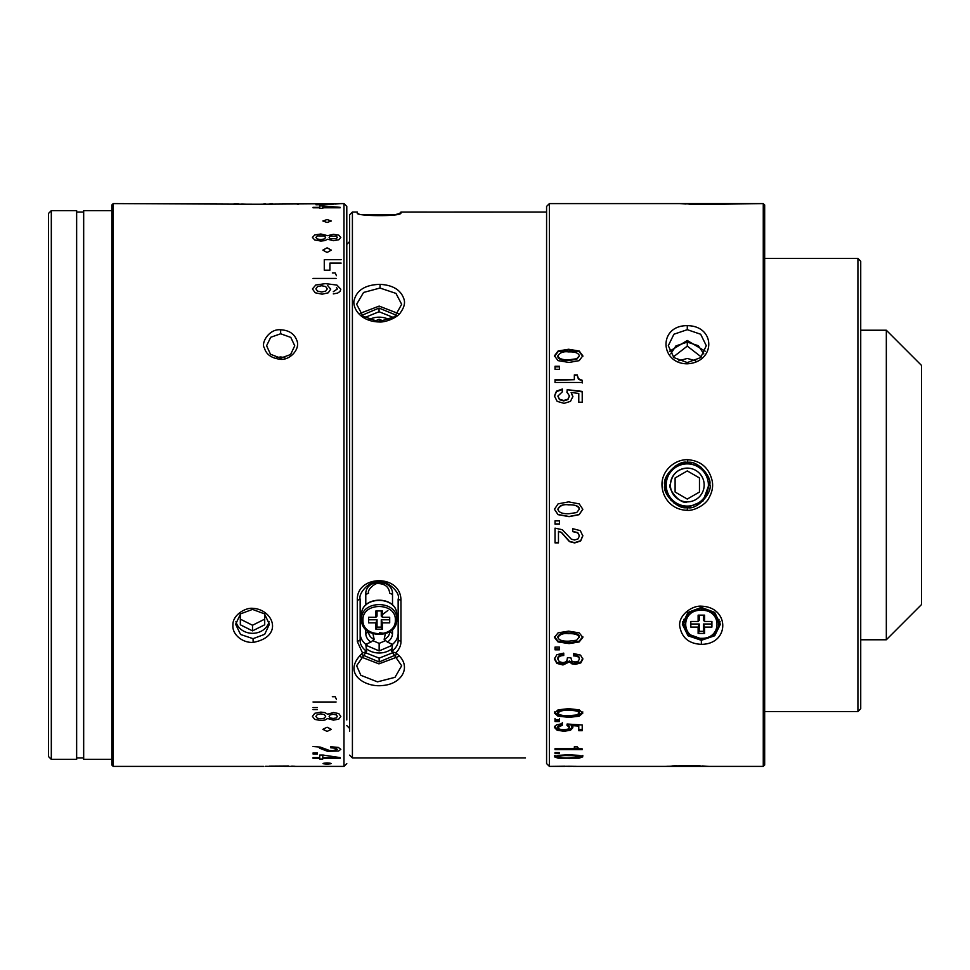 <?xml version="1.0" encoding="UTF-8"?>
<svg xmlns="http://www.w3.org/2000/svg" width="970" height="970" viewBox="0 0 970 970"><rect width="100%" height="100%" fill="white"/><g stroke="black" fill="none" stroke-linecap="round" stroke-linejoin="round"><path stroke-width="1.45" d="M860.729 330.224L886.325 330.224L921.5 365.399L921.5 604.589L886.325 639.776L860.729 639.776M921.5 365.399L886.325 330.224L886.325 639.776M698.121 633.434L698.121 627.093L690.81 627.093L690.81 621.479L698.121 621.479L698.121 615.15L704.596 615.15L704.596 621.479L711.907 621.479L711.907 627.093L704.596 627.093L704.596 633.434L698.121 633.434L699.249 631.324L699.249 624.013L698.121 627.093M699.249 624.013L690.81 624.013L690.81 621.479M699.249 615.15L699.249 620.351L698.121 621.479M703.468 615.15L703.468 620.351L704.596 621.479M711.907 621.479L711.907 624.013L703.468 624.013L704.596 627.093M703.468 624.013L703.468 631.324L704.596 633.434M703.468 631.324L699.249 631.324M113.223 203.591L113.223 766.409L111.817 764.99L111.817 759.364L83.675 759.364L83.675 210.623L111.817 210.623L111.817 204.997L113.223 203.591L257.814 204.233L343.974 203.591L346.787 206.392L346.787 719.97M76.642 757.958L83.675 757.958M83.675 212.03L76.642 212.03M51.313 759.364L48.5 756.552L48.5 213.448L51.313 210.623L76.642 210.623L76.642 759.364L51.313 759.364L51.313 485L51.313 759.364L48.5 756.552L48.5 485L48.5 742.486M51.313 210.623L51.313 485M395.336 214.855L362.974 214.855M396.742 619.369L396.742 619.369C397.736 639.291 360.561 639.291 361.567 619.369C360.476 599.715 397.821 599.715 396.742 619.369L396.742 615.15L396.742 619.369L395.336 620.072C396.221 638.139 362.077 638.139 362.974 620.072L361.567 619.369L361.567 615.15C360.597 595.507 397.7 595.507 396.742 615.15L396.742 615.15C397.712 595.216 360.585 595.216 361.567 615.15M389.697 622.873L382.386 622.873L382.386 629.215L375.911 629.215L375.911 622.873L368.6 622.873L368.6 617.259L375.911 617.259L375.911 610.93L382.386 610.93L382.386 617.259L389.697 617.259L389.697 622.873M389.697 617.259L389.697 619.794L381.258 619.794L382.386 622.873M381.258 619.794L381.258 627.105L382.386 629.215M381.258 627.105L377.039 627.105L375.911 629.215M377.039 627.105L377.039 619.794L375.911 622.873M377.039 619.794L368.6 619.794L368.6 617.259M377.039 610.93L377.039 616.132L375.911 617.259M381.258 610.93L381.258 616.132L382.386 617.259M369.024 319.676A16.89 12.549 180 0 1 379.149 317.166A16.89 12.549 180 0 1 389.297 319.688M374.59 321.216L379.149 319.251L383.72 321.216M379.149 319.251L379.149 321.591L394.717 316.705L401.665 304.301L395.978 293.401L379.997 288.041L363.568 292.455L356.633 304.24L362.95 316.159L379.149 321.955C362.974 321.713 353.565 311.043 353.856 301.585C356.075 290.527 364.817 284.78 380.082 284.343C393.189 285.119 401.204 290.188 404.114 299.56C405.169 303.283 404.066 307.466 400.816 312.11C397.894 317.542 385.454 322.586 379.149 321.955M392.025 648.566A16.89 12.549 -0 0 1 366.272 648.566M391.334 643.692L391.334 645.68L379.149 650.906L366.963 645.68L366.963 643.753M385.72 640.552L379.149 643.377L379.149 650.906M379.149 643.377L372.577 640.552M269.09 621.491A16.89 14.623 -0 0 1 252.515 633.313A16.89 14.623 -0 0 1 235.94 621.479M264.701 614.046L264.701 624.789L252.515 630.876L240.33 624.789L240.33 614.046M264.701 619.151L252.515 625.25L252.515 630.876M252.515 625.25L240.33 619.151M666.184 485A21.11 21.11 180 0 1 687.281 463.89A21.11 21.11 180 0 1 708.391 485A21.11 21.11 180 0 1 687.281 506.097A21.11 21.11 180 0 1 666.184 485M670.403 485A16.89 16.89 180 0 1 687.293 468.11A16.89 16.89 180 0 1 704.171 485A16.89 16.89 180 0 1 687.281 501.878A16.89 16.89 180 0 1 670.403 485M687.281 470.923L699.467 477.955L699.467 492.032L687.281 499.065L675.108 492.032L675.108 477.955L687.281 470.923A14.065 14.065 180 0 1 687.293 470.923L687.281 470.923M393.517 317.529L379.064 311.734L364.829 317.517M364.805 652.458L379.149 658.145L393.396 652.47M860.729 261.282L860.729 708.718L857.916 711.531L857.916 258.469L860.729 261.282M396.318 654.714L379.149 661.976L361.931 654.702M361.943 315.298L379.027 308.06L396.439 315.286M346.787 485L346.787 244.391L349.6 241.578L346.787 244.391M346.787 725.596L349.6 728.409L349.6 214.855L352.413 212.03L349.6 214.855M387.879 610.494L382.386 614.653M379.658 632.707L385.381 633.592M252.515 609.415L264.483 613.84L269.405 624.292L264.677 634.331L253.061 638.672L240.548 634.477L235.637 624.256L240.548 613.852L252.515 609.415L252.515 608.299C273.237 609.087 284.331 636.599 253.134 642.407C242.354 643.037 232.048 634.344 232.921 625.238C232.315 615.004 245.568 607.547 252.515 608.299M284.828 357.591L280.657 356.948L276.523 357.578M346.787 250.03L346.787 206.416M234.206 203.688L238.39 203.918M241.663 204.076L248.635 204.258M255.534 204.27L258.578 204.209M263.573 204.064L265.477 203.979M270.036 203.724L272.218 203.591M297.111 204.124L298.505 204.209M315.941 204.755L319.615 204.731M319.906 204.718L333.268 204.209M334.783 204.1L341.161 203.591M346.787 206.392L343.974 203.591L343.974 766.397L346.787 763.596L343.974 766.397L297.487 766.397M295.013 766.264L291.727 766.118M288.526 765.997L269.417 766.118M265.489 766.312L297.547 766.397M280.657 359.324C271.661 358.33 266.253 354.559 264.41 347.987C260.639 343.247 269.114 328.503 280.657 329.788C288.914 330.224 294.298 333.728 296.784 340.3C300.688 348.897 289.945 360.294 280.657 359.324L280.657 358.148L290.6 354.535L294.734 345.793L290.806 337.402L280.657 333.777L270.715 337.281L266.592 345.744L270.497 354.268L280.657 358.148M113.223 622.885L113.223 347.114M111.817 346.435L111.817 207.81M111.817 204.997L111.817 345.005L113.223 344.301M113.223 625.698L111.817 624.995L111.817 764.99M83.675 759.364L111.817 759.364L111.817 762.178L111.817 623.589M111.817 624.995L111.817 345.005M687.524 468.086C677.678 468.813 671.98 474.16 670.428 484.127C666.996 488.14 680.394 505.176 687.281 501.878M670.755 353.904L675.944 345.89L687.281 342.107L698.327 345.708L703.82 353.904M673.265 356.996L687.281 346.108L701.31 356.996M695.732 360.779L687.281 358.451L678.842 360.779M687.281 462.46C678.903 459.537 661.819 476.052 664.777 485.315C662.001 493.342 678.224 510.378 687.281 507.504C696.569 510.802 712.986 492.433 709.785 484.297C711.956 477.167 697.721 459.974 687.706 462.46L687.281 462.46M709.106 479.471L701.201 467.31L687.281 462.496L675.096 466.097L666.584 476.197L665.226 488.783L671.228 500.775M674.053 503.212L687.281 507.504L687.281 510.317C671.228 509.977 661.879 497.076 661.976 484.224C661.989 470.571 674.587 459.331 687.742 459.683C700.958 460.786 709.106 467.867 712.198 480.914C713.289 486.431 712.235 492.032 709.046 497.707C706.111 504.776 693.659 511.105 687.281 510.317M569.099 766.397C563.655 766.336 563.655 766.288 569.099 766.227C574.543 766.288 574.543 766.336 569.099 766.397M573.318 766.312L576.131 766.324M573.318 766.397L665.481 766.397L687.281 765.536L709.094 766.397L763.269 766.397L763.269 203.591L701.359 204.464L679.546 203.591L549.396 203.591L549.396 766.397L564.88 766.179M562.066 766.312L564.88 766.397L562.066 766.324M574.337 748.646L555.022 748.646L555.022 749.677L582.218 749.677L582.218 748.876L578.447 748.282L577.223 746.791L574.337 746.791L574.337 748.646M578.654 748.355L574.337 748.355M559.435 753.593L559.435 752.587L555.022 752.587L555.022 753.593L559.435 753.593M559.435 649.815L559.435 647.099L555.022 647.099L555.022 649.815L559.435 649.815M559.435 648.991L555.022 648.991M566.965 660.594L565.534 662.061L562.915 662.668L559.338 661.722L557.871 659.176C558.126 656.86 560.078 655.635 563.74 655.502L563.74 653.113L556.816 654.714L554.44 659.018L556.841 663.383L562.976 664.984L569.56 661.831L571.803 663.807L575.392 664.353L580.8 662.934L582.824 659.151L580.545 655.126L573.634 653.55L573.634 655.926C577.271 656.011 579.187 657.078 579.381 659.103L578.217 661.213L575.089 662.037L571.876 661.128L570.869 657.745L567.426 657.745L566.965 660.594M573.634 655.065C577.271 655.162 579.187 656.217 579.381 658.23L579.381 659.103M582.824 658.278L580.8 662.049L575.392 663.456L571.803 662.922L569.56 660.946L569.56 661.831M569.56 660.946L562.976 664.086L556.841 662.498L554.44 658.145M559.435 524.164L559.435 520.866L555.022 520.866L555.022 524.164L559.435 524.164M559.435 523.97L555.022 523.97M546.583 206.404L549.396 203.591L546.583 206.404L546.583 763.584L549.396 766.397L564.88 766.397M573.585 766.397L763.269 766.397L764.675 764.99L764.675 204.997L763.269 203.591L549.396 203.591M568.626 754.805L579.236 755.375L582.824 756.818L579.138 758.176L558.005 758.164L554.44 756.818L558.102 755.363L568.626 754.805L568.614 755.642C574.834 755.557 578.435 755.957 579.381 756.818L569.014 757.934C562.515 758.019 558.805 757.643 557.871 756.818L557.883 755.387M579.236 709.87L582.824 713.083L579.138 716.224L569.087 717.351L558.005 716.187L554.44 713.083L558.102 709.846L568.626 708.658L579.236 709.87M559.435 719.704L559.435 721.534L555.022 721.534L555.022 719.704L559.435 719.704M567.195 724.02L582.218 724.966L582.218 730.701L578.775 730.701L578.775 726.069L571.136 725.572L572.894 727.694L570.493 730.252L564.067 731.271L557.132 730.24L554.44 727.439L556.453 724.845L562.321 723.656L562.321 725.22L557.871 727.5L559.46 729.161L563.703 729.804L567.923 729.125L569.451 727.439L566.965 725.33L567.195 724.02M568.626 631.143L579.236 632.876L582.824 637.435L579.138 641.97L569.087 643.619L558.005 641.934L554.44 637.435L558.102 632.828L568.626 631.143M568.626 501.878L579.236 503.891L582.824 509.286L579.138 514.682L569.087 516.658L558.005 514.646L554.44 509.286L558.102 503.854L568.626 501.878M572.761 531.645L572.761 528.698L580.303 530.638L582.824 535.913L580.63 541.005L574.628 542.945L569.414 541.612L561.521 532.675L558.465 531.305L558.465 542.885L555.022 542.885L555.022 528.141L562.309 529.717L571.306 539.162L574.555 540.011L578.047 538.883L579.381 535.949L577.744 532.833L572.761 531.645M568.626 349.261L579.236 351.043L582.824 355.82L579.138 360.658L569.087 362.453L558.005 360.622L554.44 355.82L558.102 350.995L568.626 349.261L568.626 349.94L579.236 351.71L582.824 356.463M559.435 366.272L559.435 369.303L555.022 369.303L555.022 366.272L559.435 366.272M574.337 379.682L574.337 374.905L577.223 374.905L578.447 378.712L582.218 380.288L582.218 382.459L555.022 382.459L555.022 379.682L574.337 379.682L555.022 380.204M567.195 389.697L582.218 391.383L582.218 402.235L578.775 402.235L578.775 393.42L571.136 392.498L572.894 396.439L570.493 401.35L564.067 403.362L557.132 401.337L554.44 395.966L556.453 391.177L562.321 389.031L562.321 391.856L557.871 396.063L559.46 399.228L563.703 400.489L567.923 399.167L569.451 395.954L566.965 392.05L567.195 389.697L582.218 391.856M687.281 363.811C659.842 363.847 658.036 325.374 687.281 325.653C716.054 325.823 715.811 362.295 687.281 363.811L687.281 362.586L673.907 357.591L668.294 345.696L673.92 334.226L687.281 329.679L700.667 334.238L706.281 345.696L700.655 357.603L687.281 362.574M701.359 644.347C688.809 643.753 681.595 637.617 679.691 625.929C678.539 615.283 691.974 605.365 701.359 606.189C729.755 606.99 730.034 644.213 701.359 644.347L701.359 640.309L687.997 635.762L682.359 624.292L687.936 612.434L701.359 607.414L714.757 612.422L720.358 624.292L714.732 635.75L701.359 640.309M713.884 204.173L716.6 204.027M709.094 766.397L702.377 765.961M700.158 765.839L679.012 765.669M677.024 765.742L671.895 765.973M668.184 766.215L666.923 766.3M679.546 203.591L686.032 204.027M688.967 204.173L698.085 204.44M555.022 366.866L559.435 366.866M559.435 718.54L559.435 720.346L555.022 720.346L555.022 718.54M582.218 729.476L578.775 729.476M571.136 725.572L571.136 724.372L578.775 724.869L578.775 726.069M572.894 726.481L570.493 729.028L564.067 730.034L557.132 729.016L554.44 726.227M562.321 722.456L562.321 724.02L557.871 726.287L557.871 727.367M566.965 724.129L569.451 726.227L569.451 727.439M563.74 654.641C559.811 654.895 557.847 656.108 557.871 658.303L557.871 659.176M582.824 535.537L580.63 540.726L574.628 542.654L569.414 541.321L561.521 532.433L558.465 531.305M579.381 535.695L577.744 532.603L572.761 531.414M558.465 542.594L555.022 542.594M574.337 375.451L577.223 374.905M577.223 375.451L578.447 379.246L582.218 380.81L582.218 382.968M572.894 396.888L571.136 392.498M554.44 396.403L556.453 391.65L562.321 389.516M557.871 396.063L559.46 399.652L563.703 400.913L567.923 399.591L569.451 395.954M566.965 392.523L567.195 390.17M763.269 203.591L764.675 204.997L764.675 485M764.675 758.661L764.675 764.99L763.269 766.397M705.202 351.213L687.281 340.506L669.421 351.346M687.439 507.504L702.983 501.017L709.688 482.708M582.824 755.46L579.138 756.806M558.005 756.794L554.44 755.46M582.824 711.944L579.138 715.06L569.087 716.187L558.005 715.035L554.44 711.944M582.824 636.684L579.138 641.194L569.087 642.831L558.005 641.158L554.44 636.684M582.824 509.165L579.138 514.536L569.087 516.501L558.005 514.488L554.44 509.286M554.44 356.463L558.102 351.673L568.626 349.94M579.369 755.387L579.381 756.818M557.871 711.944C559.399 709.785 562.988 708.912 568.614 709.325C575.768 709.337 579.357 710.21 579.381 711.944L579.381 713.083L576.689 714.987L569.014 715.654C562.515 715.824 558.805 714.975 557.871 713.083L557.871 711.944M557.871 636.684C559.399 633.604 562.988 632.355 568.614 632.949C575.768 632.949 579.357 634.198 579.381 636.684L576.689 640.2L569.014 641.158C562.515 641.4 558.805 640.164 557.871 637.435L557.871 636.684M557.871 509.165C559.399 505.528 562.988 504.06 568.614 504.764C575.768 504.764 579.357 506.231 579.381 509.165L576.689 512.56L569.014 513.712C562.515 513.991 558.805 512.524 557.871 509.286L557.871 509.165M576.689 359.373L569.014 360.404C561.618 360.391 557.908 359.082 557.871 356.463L557.871 355.82C560.005 352.51 563.582 351.201 568.614 351.892C574.846 351.613 578.435 352.922 579.381 355.82L576.689 359.373L576.689 358.742L569.014 359.785C562.515 360.028 558.805 358.706 557.871 355.82M683.85 625.044A19 16.454 -0 0 1 682.637 621.479M720.067 621.467A19 16.454 -0 0 1 718.867 625.044M557.871 756.818C560.005 755.824 563.582 755.436 568.614 755.642M557.871 713.083C560.005 710.877 563.582 709.991 568.614 710.452C574.846 710.27 578.435 711.155 579.381 713.083M557.871 637.435C560.005 634.283 563.582 633.034 568.614 633.689C574.846 633.434 578.435 634.683 579.381 637.435M557.871 509.286C560.005 505.552 563.582 504.085 568.614 504.861C574.846 504.545 578.435 506.025 579.381 509.286M579.381 355.82L576.689 358.742M398.149 313.48L379.149 306.096L360.112 313.358M349.6 731.222L349.6 728.409M349.6 241.578L349.6 485M349.6 755.145L352.413 757.958L352.413 212.03L357.336 212.03L357.336 213.073L357.336 212.03M546.583 212.03L400.962 212.054L400.792 213.267M400.743 213.291L400.962 213.073C401.119 216.807 354.814 216.152 357.336 213.073L357.724 213.461M352.413 757.958L525.485 757.946M357.336 600.357C355.978 574.87 400.95 573.525 400.962 600.357L400.962 641.558C400.962 645.584 399.228 649.379 395.76 652.98C412.783 664.947 402.865 684.02 382.616 685.511C364.878 687.754 341.016 673.047 362.55 653.016L357.336 641.558L357.336 600.357L360.149 599.169L360.161 639.945C359.918 644.141 362.077 647.96 366.611 651.379L365.787 644.347L370.916 642.091C367.594 639.8 365.872 636.938 365.787 633.495L368.6 631.882C368.733 635.192 370.576 637.678 374.153 639.339L372.965 633.81M389.697 593.143L389.697 593.216C388.994 587.189 385.308 583.976 378.639 583.564C375.863 582.109 366.721 589.893 368.6 593.216L368.6 593.155M385.345 633.798L384.144 639.339C387.685 637.763 389.54 635.277 389.697 631.882L389.697 631.712M360.112 656.605L378.943 663.868L398.173 656.654M426.994 757.946L398.852 757.946M400.962 212.054L399.567 213.448L400.962 212.054L426.994 212.03M399.567 213.448L394.584 214.855M357.566 213.291L358.864 213.873M400.962 600.357L398.149 599.169L398.149 639.945L400.962 641.558M389.697 593.216L392.523 594.416C393.335 578.447 364.95 578.472 365.787 594.416L365.787 605.122M365.787 629.397L365.787 633.495M389.697 631.882L392.523 633.495C392.292 637.096 390.583 639.957 387.382 642.091L392.523 644.347C396.172 641.267 398.039 637.654 398.149 633.495L398.149 599.072M360.161 599.072L360.161 633.495C360.307 637.787 362.186 641.412 365.787 644.347M392.51 594.416L392.51 605.122M392.51 629.397L392.51 633.495M398.149 599.169C401.083 591.482 384.447 579.199 378.688 581.624C371.34 579.478 357.93 592.755 360.149 599.169M370.916 642.091L374.153 639.339M392.523 644.347L391.686 651.355C396.16 648.045 398.306 644.25 398.149 639.945M384.144 639.339L387.382 642.091M362.55 653.016L366.611 651.379L356.633 665.723L360.852 675.302L377.463 681.849L394.984 677.339L401.665 665.747L391.686 651.355M391.807 651.525L395.76 652.98M313.019 753.981L317.433 753.981M317.433 752.987L313.019 752.987M313.019 709.603L317.433 709.603M317.433 707.579L313.019 707.579M341.161 259.693L324.271 259.693L324.271 270.206L329.909 270.206L329.909 263.1L341.161 263.1M319.506 748.173L327.399 751.253L338.615 751.047L340.822 749.313L338.3 747.433L330.746 746.718M330.746 747.797L335.729 748.234L337.378 749.337L332.54 750.719L329.291 750.428L320.294 747.094L313.019 746.512M333.304 293.886L337.693 293.061L340.009 291.461L340.822 289.218L336.905 285.071L325.423 283.628L315.796 284.986L312.425 288.939L315.177 292.77L322.149 294.189L328.284 292.807L330.709 289.193L327.581 285.423M336.481 287.423L337.378 288.987L333.304 291.679M325.702 291.109L321.713 291.982L317.505 291.109L315.868 288.854L317.529 286.574L321.676 285.738L325.69 286.587L327.266 288.914L325.702 291.109M327.096 762.917C321.652 763.354 321.652 763.754 327.084 764.117C332.528 763.742 332.528 763.341 327.096 762.917C321.652 763.354 321.652 763.754 327.084 764.117C332.528 763.742 332.528 763.341 327.096 762.917M340.203 757.618L323.18 755.072L319.724 755.072L319.724 757.618L313.019 757.618M334.953 757.618L322.78 757.618L322.78 755.848M322.78 758.273L340.203 758.273M319.724 759.037L322.78 759.037M313.019 758.273L319.724 758.273M313.019 701.989L336.093 701.989M336.445 699.406L335.22 696.702L332.334 696.702M313.019 207.786L319.724 207.786M340.203 207.337L323.18 205.931L319.724 205.931L319.724 207.337L313.019 207.337M334.953 207.337L322.78 207.337L322.78 206.307M322.78 207.786L340.203 207.786M319.724 208.368L322.78 208.368M327.084 252.479L331.316 250.127L327.096 247.823L322.864 250.127L327.084 252.479M336.445 275.71L335.22 272.97L332.334 272.97M313.019 278.426L336.093 278.426M327.084 731.404L331.316 729.343L327.096 727.221L322.864 729.331L327.084 731.404M327.084 222.482L331.316 220.99L327.096 219.559L322.864 220.99L327.084 222.482M312.425 716.394L314.753 719.4L320.852 720.528L324.877 720.055L327.581 718.527L333.462 720.14L338.785 719.122L340.822 716.394L338.785 713.593L333.462 712.526L327.581 714.223L324.841 712.586L320.852 712.101L314.753 713.314L312.425 716.394M329.109 716.394L330.139 714.866L333.122 714.272L336.226 714.841L337.378 716.394L336.226 717.921L333.159 718.479L330.164 717.909L329.109 716.394M317.323 714.526L320.815 713.847L324.368 714.575L325.665 716.406L324.368 718.188L320.852 718.879L317.311 718.224L315.868 716.394L317.323 714.526M338.785 239.772L340.822 237.432L338.785 235.164L333.462 234.328L327.581 235.661L320.852 234L314.753 234.946L312.425 237.432L314.753 240.014L320.852 241.033L324.877 240.608L327.581 239.25L333.462 240.681L338.785 239.772M330.164 238.705L329.109 237.42L330.139 236.183L336.226 236.159L337.378 237.42L336.226 238.717L330.164 238.705M320.852 239.566L317.311 238.996L315.868 237.432L317.323 235.904L324.368 235.94L325.665 237.444L324.368 238.947L320.852 239.566M683.765 619.369L683.765 623.589L688.918 612.822L701.359 608.36L701.359 606.189M701.359 638.818L688.918 634.356L683.765 623.589C684.844 632.986 690.713 638.127 701.359 639.012C711.992 638.139 717.861 632.998 718.94 623.589L718.94 619.369M701.359 610.275C722.226 609.512 722.226 639.072 701.359 638.308C680.491 639.072 680.491 609.512 701.359 610.275L701.359 608.36L713.799 612.822L718.94 623.589M362.974 620.072C362.077 602.006 396.221 602.006 395.336 620.072M379.149 658.145L379.149 661.976M379.027 308.06L379.064 311.734M253.134 642.407L253.061 638.672M280.657 329.788L280.657 333.777M687.281 342.107L687.281 346.108M687.742 459.683L687.706 462.46M580.8 662.049L580.8 662.934M575.392 663.456L575.392 664.353M571.803 662.922L571.803 663.807M562.976 664.074L562.976 664.984M570.493 729.028L570.493 730.252M564.067 730.034L564.067 731.271M557.132 729.016L557.132 730.24M556.841 662.498L556.841 663.383M579.138 757.134L579.138 758.176M569.087 757.934L569.087 758.649M558.005 757.049L558.005 758.164M579.138 715.06L579.138 716.224M569.087 716.187L569.087 717.351M558.005 715.035L558.005 716.187M579.138 641.194L579.138 641.97M569.087 642.831L569.087 643.619M558.005 641.158L558.005 641.934M579.236 351.71L579.236 351.043M558.102 350.995L558.102 351.673M568.614 709.325L568.614 710.452M568.614 632.949L568.614 633.689M569.014 359.773L569.014 360.404M687.281 329.679L687.281 325.641M380.082 284.343L379.997 288.041M357.336 641.558L360.149 639.945M365.787 594.416L368.6 593.216M83.675 210.623L111.817 210.623M764.675 711.531L857.916 711.531M764.675 258.469L857.916 258.469M113.26 766.397L263.779 766.397M546.583 763.584L549.396 766.397"/></g></svg>
